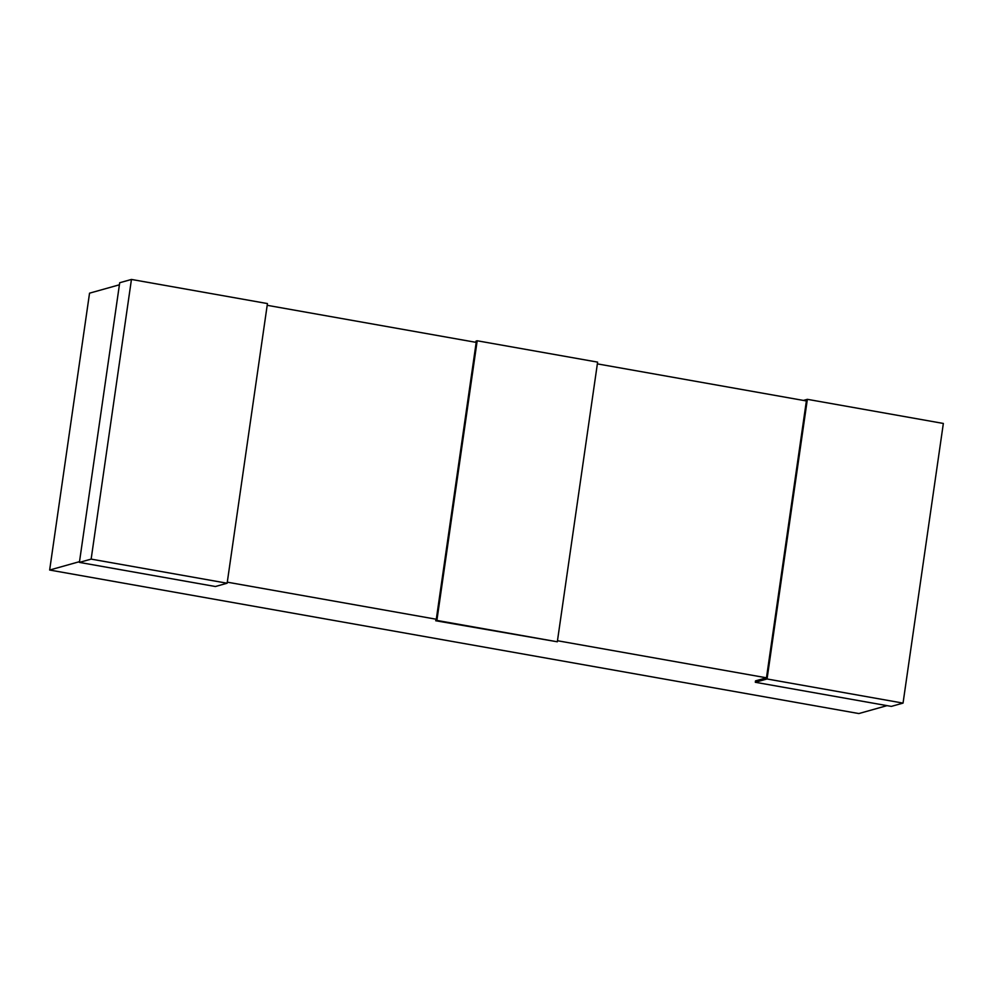 <?xml version="1.0" encoding="UTF-8"?>
<svg xmlns="http://www.w3.org/2000/svg" width="993" height="993" viewBox="0 0 993 993"><rect width="100%" height="100%" fill="white"/><g stroke="black" fill="none" stroke-linecap="round" stroke-linejoin="round"><path stroke-width="1.49" d="M887.022 705.638L858.846 713.557L49.65 570.032L89.544 293.171L119.408 284.792M597.364 363.872L806.378 400.949L766.472 677.809L557.47 640.733M766.472 677.809L755.512 680.875L755.313 682.278L891.304 706.395L903.047 703.106L767.055 678.976L807.359 399.323L803.449 400.427M79.514 561.653L49.65 570.032M267.191 305.31L476.193 342.386L436.299 619.247L227.298 582.171M436.299 619.247L435.704 620.749L557.321 641.788L436.883 620.426L477.186 340.773L476.007 341.096L475.833 342.324M477.186 340.773L597.612 362.122L557.321 641.788M436.883 620.426L435.704 620.749M267.44 303.573L227.136 583.226L215.407 586.515L79.403 562.398L119.706 282.744L131.448 279.443L267.44 303.573M767.055 678.976L755.313 682.278M807.359 399.323L943.35 423.452L903.047 703.106M227.136 583.226L91.145 559.109L131.448 279.443M91.145 559.109L79.403 562.398"/></g></svg>
